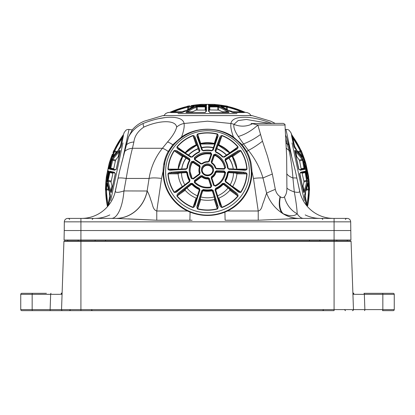 <?xml version="1.0" encoding="UTF-8"?>
<svg xmlns="http://www.w3.org/2000/svg" width="415" height="415" viewBox="0 0 415 415"><rect width="100%" height="100%" fill="white"/><g stroke="black" fill="none" stroke-linecap="round" stroke-linejoin="round"><path stroke-width="0.62" d="M248.912 158.203L249.996 161.694L251.329 171.156A43.845 42.89 180 0 1 251.345 172.287A43.845 42.89 180 0 1 227.285 210.555L224.904 211.645C213.284 216.282 201.68 216.282 190.096 211.645L187.715 210.555A43.845 42.89 180 0 1 163.655 172.287A43.845 42.89 180 0 1 163.671 171.156L165.004 161.694L164.361 164.563M304.299 200.549L292.041 142.885M304.091 161.191A97.774 57.462 -13.2 0 1 306.031 165.393L307.925 174.295A97.774 57.462 169.2 0 1 307.863 178.922L307.489 178.507L303.92 161.72L304.091 161.191A0.695 0.555 151.5 0 1 303.93 161.705M306.369 205.28L304.428 196.16L305.144 192.934A97.774 57.462 -13.2 0 0 307.837 183.331L308.153 183.451L309.232 189.904A97.774 92.976 171.2 0 1 307.65 204.714L307.287 206.39M302.276 157.171A97.774 57.462 169.2 0 0 295.916 149.499L293.945 146.837L291.527 135.451L293.41 137.713A97.774 92.976 -15.2 0 1 300.88 150.603L301.513 152.212L302.514 156.932L302.276 157.171A0.695 0.545 -32.8 0 0 302.219 157.031L302.219 157.031A0.695 0.545 -32.8 0 0 302.11 156.917M304.859 169.32L300.315 170.202L298.681 169.118L294.764 150.692C295.003 150.163 295.506 150.308 296.263 151.138A97.774 57.462 -13.2 0 1 302.597 158.686L303.251 160.408L304.859 169.32A0.695 0.674 -101 0 0 304.065 168.786L302.545 160.278L299.599 160.921L299.267 160.066A94.288 55.413 166.8 0 0 296.818 156.782L296.118 156.139L296.061 156.507M307.515 181.817A97.774 57.462 169.2 0 1 304.797 191.289C304.439 192.353 304.045 192.695 303.609 192.311L299.692 173.88L300.745 172.225L305.253 171.188L305.788 172.339L307.515 181.817A0.695 0.55 -171 0 0 306.732 181.329L305.15 172.536L302.213 173.216L301.944 172.645L303.868 180.997L306.82 180.385A0.695 0.342 168 0 0 307.411 179.98M309.357 190.506L309.523 189.914A97.81 97.81 0 0 0 309.502 187.979L308.174 180.406A97.774 57.462 -13.2 0 0 308.231 175.753L308.719 177.558A97.81 97.81 0 0 0 308.464 175.732L305.943 163.858A97.81 97.81 0 0 0 305.43 162.094L305.72 163.935A0.695 0.56 -20.9 0 0 305.673 163.811M305.72 163.935A97.774 57.462 169.2 0 0 303.775 159.708L301.907 152.248A97.81 97.81 0 0 0 301.14 150.474L300.756 150.012A97.774 92.976 171.2 0 0 293.275 137.09L291.211 133.978A0.695 0.669 -12 0 1 291.314 134.19M291.875 135.046L290.951 132.748A97.81 97.81 0 0 0 289.463 130.746C289.623 130.974 288.793 129.241 285.982 129.454L285.245 129.615M309.362 190.361L307.785 205.342A97.774 92.976 -15.2 0 0 309.357 190.48L309.393 189.681M306.369 173.179L307.681 172.666M306.924 205.965L306.939 204.398L305.279 196.591L305.061 198.209L305.279 196.591A94.288 89.656 -8.8 0 0 305.637 191.849L305.129 193.172A0.695 0.519 -158 0 0 305.144 192.934M304.875 168.044L301.254 168.703L301.238 169.336L299.599 160.921M295.916 149.499A0.695 0.519 -46 0 0 295.802 149.286L296.803 150.287A94.288 89.656 164.8 0 0 294.546 146.101L294.121 145.385M304.408 195.766L305.061 198.209M303.24 190.288L303.64 192.15L303.24 190.288L303.64 192.15L304.034 190.734A97.084 57.057 -10.8 0 0 306.732 181.329L303.915 181.91L303.868 180.997M302.431 186.465L302.628 186.781L303.007 185.904A94.288 55.413 -10.8 0 0 303.915 181.91M299.791 173.423L303.64 192.15A0.695 0.373 168 0 1 303.609 192.311M236.975 113.586L178.025 113.586M178.813 112.486L170.643 112.543L173.252 111.173A97.774 92.976 -93.2 0 1 187.409 106.541L189.121 106.261A0.695 0.633 90 0 0 188.618 106.93L188.597 109.078M191.299 105.607L199.548 104.492A0.695 0.69 -90 0 1 199.61 104.481L199.594 104.481A97.81 97.81 0 0 1 201.431 104.352L213.569 104.352A97.81 97.81 0 0 1 215.406 104.481L215.39 104.481A0.695 0.69 90 0 1 215.468 104.492L215.494 104.497M223.701 105.607L225.361 105.872A0.695 0.685 90 0 1 225.485 105.882L225.765 105.882A97.81 97.81 0 0 1 227.659 106.261L228.209 106.93M245.633 112.486A0.695 0.669 -90 0 1 245.862 112.543L247.117 112.543A97.81 97.81 0 0 1 249.389 113.586L251.246 115.806M189.515 105.882A0.695 0.685 -90 0 1 189.639 105.872L189.235 105.882A97.81 97.81 0 0 0 187.341 106.261L186.823 106.541A97.774 92.976 93.2 0 0 172.614 111.173L169.367 112.486A0.695 0.669 90 0 0 169.138 112.543L167.883 112.543A97.81 97.81 0 0 0 165.611 113.586L163.754 115.806M189.121 106.261L193.945 106.261L194.127 106.541A97.774 57.462 91.2 0 0 185.298 111.173A0.695 0.519 -124 0 0 185.069 111.241L186.252 110.463A94.288 89.656 86.8 0 0 181.692 111.801L180.307 112.486L170.907 112.486L182.683 112.486M196.331 110.084L196.321 107.21A0.695 0.55 -111 0 0 195.673 106.541L197.499 106.261A0.695 0.342 90 0 0 197.224 106.93L196.321 107.21A97.084 57.057 88.8 0 0 187.679 111.801L186.376 112.486L205.083 112.486L205.778 111.801L205.856 107.21L205.243 106.93L205.192 109.944L205.809 110.084L196.331 110.084A94.288 55.413 88.8 0 0 192.612 111.801L191.839 112.351L192.187 112.486L205.492 112.351M209.808 109.944L218.669 110.084L217.761 109.944L217.776 106.93L209.757 106.93L209.808 109.944M222.814 112.486L223.161 112.351L222.388 111.801A94.288 55.413 -88.8 0 0 218.669 110.084L218.679 107.21L217.776 106.93A0.695 0.342 90 0 0 217.501 106.261L219.328 106.541A0.695 0.55 111 0 0 218.679 107.21A97.084 57.057 -88.8 0 1 227.321 111.801L228.624 112.486A0.695 0.373 90 0 1 228.774 112.543L209.933 112.543L208.538 111.173L208.454 106.541L209.694 106.261L209.757 106.93L209.144 107.21L209.222 111.801L209.917 112.486L226.725 112.486M232.317 112.486L234.693 112.486L233.308 111.801A94.288 89.656 -86.8 0 0 228.748 110.463L229.931 111.241A0.695 0.519 124 0 0 229.703 111.173A97.774 57.462 -91.2 0 0 220.873 106.541L221.055 106.261L225.879 106.261L227.591 106.541L227.233 107.21L226.383 106.93A0.695 0.633 -90 0 0 225.879 106.261M122.959 142.885L110.701 200.549M106.282 177.61A0.695 0.69 -168 0 1 106.287 177.542L106.282 177.558A97.81 97.81 0 0 1 106.536 175.732L109.057 163.858A97.81 97.81 0 0 1 109.57 162.094L109.565 162.104A0.695 0.69 12 0 1 109.591 162.032M113.093 152.248L112.999 152.642A0.695 0.685 12 0 1 113.036 152.518L113.093 152.248A97.81 97.81 0 0 1 113.86 150.474L114.623 150.074M123.686 134.19A0.695 0.669 -168 0 1 123.789 133.978L124.049 132.748A97.81 97.81 0 0 1 125.538 130.746C125.377 130.974 126.207 129.241 129.018 129.454L123.416 155.807M106.276 177.646L106.183 178.507A97.774 92.976 15.2 0 0 105.659 185.889L105.498 187.979A97.81 97.81 0 0 0 105.477 189.914L105.566 189.499A0.695 0.68 12 0 0 105.612 189.748M105.846 188.171A0.695 0.633 12 0 0 106.396 188.804L106.489 189.691L105.768 189.904L105.846 188.171L106.847 183.451L107.163 183.331A97.774 57.462 13.2 0 0 109.856 192.934A0.695 0.519 158 0 0 109.871 193.172L109.363 191.849A94.288 89.656 8.8 0 0 109.721 196.591L110.1 198.085L110.592 195.766M111.085 181.91L108.268 181.329A0.695 0.55 171 0 0 107.485 181.817L107.589 179.98A0.695 0.342 12 0 0 108.18 180.385L108.268 181.329A97.084 57.057 10.8 0 0 110.966 190.734L111.36 192.15L115.251 173.849L114.732 173.029L110.25 171.997L109.851 172.536L112.787 173.216L113.056 172.645L111.085 181.91A94.288 55.413 10.8 0 0 111.993 185.904L112.372 186.781L112.569 186.465M113.762 169.336L115.448 169.662L113.762 169.336L113.746 168.703L113.762 169.336M115.401 160.921L113.746 168.703L110.789 168.127L110.935 168.786L115.448 169.662L116.257 169.123L120.148 150.827L119.209 151.957A97.084 57.057 -166.8 0 0 112.916 159.453L110.789 168.127L110.125 168.044L111.749 160.408A0.695 0.342 12 0 1 112.455 160.278L115.401 160.921L115.733 160.066A94.288 55.413 -166.8 0 1 118.182 156.782L119.209 151.957A0.695 0.524 46.5 0 1 118.737 151.138C119.494 150.313 119.997 150.163 120.236 150.692L116.319 169.118L114.685 170.202L110.141 169.32L110.125 168.044M118.939 156.507L118.882 156.139L118.182 156.782M120.915 147.211L121.408 144.887L120.454 146.101A94.288 89.656 -164.8 0 0 118.197 150.287L119.198 149.286A0.695 0.519 46 0 0 119.084 149.499A97.774 57.462 -169.2 0 0 112.724 157.171L112.486 156.932L113.487 152.212L114.12 150.603L114.696 151.091L114.244 151.864A0.695 0.633 -168 0 0 113.487 152.212M107.589 179.98L109.747 171.188L114.255 172.225L115.209 173.423M207.5 130.746A41.889 40.971 180 0 1 249.389 171.717A41.889 40.971 180 0 1 207.5 212.688A41.889 40.971 180 0 1 165.611 171.717A41.889 40.971 180 0 1 207.5 130.746M249.996 161.694C245.384 142.687 226.222 128.536 206.348 129.397C187.258 129.589 169.46 143.471 165.004 161.694L166.088 158.203M193.426 161.191A97.774 18.115 36.7 0 1 199.672 165.393L200.149 166.98A7.906 7.729 0 0 0 200.149 172.666L199.672 174.295A97.774 14.774 143.5 0 0 193.426 178.922L191.377 178.507A18.265 17.866 180 0 1 189.235 170.114A18.265 17.866 180 0 1 191.377 161.72L193.426 161.191L193.12 161.943L192.104 162.239A17.446 17.062 0 0 0 190.054 170.254A17.446 17.062 0 0 0 190.117 171.654A17.446 17.062 0 0 0 192.104 178.268L193.12 178.45L193.426 178.922M199.968 189.904A97.774 4.612 107.8 0 0 195.283 204.714C195.003 206.198 194.23 207.147 192.965 207.552A39.617 38.751 180 0 1 176.94 196.16C176.873 194.811 177.459 193.738 178.704 192.934A97.774 18.115 -36.7 0 1 190.724 183.331L192.576 183.451A20.159 19.718 0 0 0 199.221 188.171L199.968 189.904L199.361 189.691L198.993 188.804A20.709 20.257 180 0 1 192.171 183.954L192.161 184.649L191.242 184.587A94.288 17.466 143.3 0 0 186.107 188.633L184.888 189.956L185.152 190.288A29.475 28.832 0 0 0 196.124 198.085L196.503 198.209M190.724 157.171A97.774 14.774 -143.5 0 0 178.704 149.499C177.459 148.933 176.873 148.046 176.94 146.837A39.617 38.751 180 0 1 192.965 135.451C194.23 135.71 195.003 136.462 195.283 137.713A97.774 7.952 72.6 0 1 199.968 150.603L199.221 152.212A20.159 19.718 0 0 0 192.576 156.932L190.724 157.171L192.176 156.699L191.222 156.829L179.275 149.198A0.695 0.332 -58.3 0 1 179.316 149.234A97.084 14.67 36.5 0 1 191.185 156.813M186.065 169.32A97.774 18.654 180 0 0 171.151 170.202C169.735 170.482 168.672 170.119 167.956 169.118A39.617 38.751 180 0 1 174.077 150.692C175.301 150.163 176.437 150.308 177.485 151.138A97.774 18.115 36.7 0 1 189.598 158.686L189.997 160.408A20.159 19.718 0 0 0 187.461 168.044L186.065 169.32L186.911 168.127A20.709 20.257 180 0 1 189.52 160.278L189.598 158.686M189.598 181.817A97.774 14.774 143.5 0 0 177.485 191.289C176.437 192.353 175.301 192.695 174.077 192.311A39.617 38.751 180 0 1 167.956 173.88C168.672 172.739 169.735 172.184 171.151 172.225A97.774 21.995 -0 0 1 186.065 171.188L187.461 172.339A20.159 19.718 0 0 0 189.997 179.98L189.598 181.817L189.307 181.324L189.52 180.385A20.709 20.257 180 0 1 186.911 172.536L186.864 173.216L186.174 172.645A94.288 21.212 180 0 0 179.804 173.029L178.092 173.423L178.123 173.849A29.475 28.832 0 0 0 182.315 186.465L182.527 186.781M207.993 162.104L208.034 161.611L209.409 161.186L207.993 162.104A7.906 7.729 0 0 0 202.463 163.863L200.751 163.935L202.064 163.51L201.208 163.567L195.029 159.37A97.084 14.67 36.5 0 1 201.208 163.567M200.751 163.935A97.774 14.774 -143.5 0 0 194.531 159.708L194.355 157.71A18.265 17.866 180 0 1 207.5 152.248A18.265 17.866 180 0 1 210.68 152.518L211.769 154.224A97.774 4.612 107.8 0 0 209.409 161.186M203.397 150.889L201.783 150.023A0.695 0.28 -19 0 1 202.484 150.085A0.695 0.28 -19 0 1 202.484 150.095L203.397 150.889A20.159 19.718 0 0 1 207.5 150.474A20.159 19.718 0 0 1 211.603 150.889L212.516 150.085A0.695 0.28 19 0 1 213.217 150.023L211.603 150.889M201.783 150.023A97.774 4.612 -107.8 0 0 197.255 137.09C196.658 135.938 196.772 134.901 197.592 133.978L197.986 137.251A97.084 4.581 72.2 0 1 202.473 150.069M211.681 190.853L211.717 190.163A20.709 20.257 180 0 1 203.283 190.163L202.484 190.682A97.084 7.895 107.4 0 0 197.986 205.441L197.592 209.02C196.772 207.957 196.658 206.727 197.255 205.342A97.774 7.952 -72.6 0 1 201.783 190.48L203.397 189.499L203.319 190.853L202.52 191.341A94.288 7.667 107.4 0 0 200.58 197.633L200.321 199.428L200.72 199.548A29.475 28.832 0 0 0 214.28 199.548L214.68 199.428L214.42 197.633A94.288 7.667 -107.4 0 0 212.48 191.341L211.681 190.853A20.766 20.309 180 0 1 207.5 191.268A20.766 20.309 180 0 1 203.319 190.853M210.68 187.71L210.54 187.041L211.079 186.122L211.769 185.889L210.68 187.71A18.265 17.866 180 0 1 207.5 187.979A18.265 17.866 180 0 1 194.355 182.522L194.531 180.406L195.029 181.023L194.946 182.102A17.446 17.062 0 0 0 210.535 187.056L210.54 187.041C204.496 187.922 199.299 186.268 194.941 182.086L194.946 182.102M194.531 180.406A97.774 18.115 -36.7 0 1 200.751 175.753L202.463 175.784A7.906 7.729 0 0 0 207.993 177.542L209.409 178.502A97.774 7.952 72.6 0 1 211.769 185.889M193.12 178.45A97.084 14.67 -36.5 0 1 199.319 173.854L199.558 173.039A8.544 8.357 180 0 1 198.987 169.279L198.935 169.87A8.591 8.404 180 0 0 199.496 173.62L199.558 173.039L200.149 172.666M191.377 178.507L192.098 178.258L190.117 171.654M212.781 170.648A5.286 5.167 0 0 0 207.5 165.341A5.286 5.167 0 0 0 202.219 170.648M199.496 167.499L199.257 166.716A94.288 17.466 -143.3 0 0 193.136 162.602L192.119 162.867A17.399 17.015 0 0 0 190.101 170.814A17.399 17.015 0 0 0 190.143 171.935M224.723 173.231L224.038 172.422A94.288 21.212 180 0 0 216.485 172.189L215.81 172.687A8.591 8.404 180 0 1 212.138 177.636L211.852 178.429M224.702 168.282A17.399 17.015 0 0 0 215.172 155.542L214.202 155.905A94.288 7.667 107.4 0 0 211.863 162.69M208.003 178.948L208.034 178.305L208.735 178.792A97.084 7.895 -107.4 0 1 211.079 186.122L211.017 186.672A94.288 7.667 -107.4 0 0 208.698 179.43L208.003 178.948A8.591 8.404 180 0 1 202.053 177.06L201.208 177.044A94.288 17.466 143.3 0 0 195.107 181.62L195.029 181.023A97.084 17.985 143.3 0 1 201.208 176.401L202.058 176.406L202.053 177.06M218.498 198.209L218.876 198.085A29.475 28.832 0 0 0 229.848 190.288L230.112 189.956L228.893 188.633A94.288 17.466 -143.3 0 0 223.758 184.587L222.839 184.649A20.766 20.309 180 0 1 216.07 189.458L215.701 190.319M232.473 186.781L232.685 186.465A29.475 28.832 0 0 0 236.877 173.849L236.908 173.423L235.196 173.029A94.288 21.212 180 0 0 228.826 172.645L228.136 173.216A20.766 20.309 180 0 1 225.547 180.997L225.402 181.817L225.003 179.98L225.682 181.329L237.733 190.744L237.515 191.289A97.774 14.774 -143.5 0 0 225.402 181.817M236.908 169.496L236.877 169.123A29.475 28.832 0 0 0 232.685 156.507L232.473 156.139L230.922 156.782A94.288 17.466 143.3 0 0 225.75 160.066L225.516 160.335M230.112 152.964L229.848 152.684A29.475 28.832 0 0 0 218.876 144.887L218.498 144.71L217.699 146.101A94.288 7.667 107.4 0 0 215.712 151.62M202.079 163.51A8.544 8.357 180 0 1 208.034 161.627L208.74 161.165A97.084 4.581 -72.2 0 1 211.079 154.271L210.535 153.451L210.472 154.048A17.399 17.015 0 0 0 207.5 153.799A17.399 17.015 0 0 0 195.019 158.961L195.029 159.37M181.495 172.915A26.01 25.44 0 0 0 184.81 184.789M186.958 187.954A26.01 25.44 0 0 0 197.416 195.802M200.793 196.933A26.01 25.44 0 0 0 214.207 196.933M217.585 195.802A26.01 25.44 0 0 0 228.043 187.954M230.19 184.789A26.01 25.44 0 0 0 233.505 172.915M394.25 294.354A1.043 1.043 0 0 0 393.207 293.312A1.043 1.043 0 0 1 394.25 294.354L364.344 294.354A1.043 0.358 -90 0 0 363.986 293.312L393.207 293.312A1.043 1.043 0 0 1 394.25 294.354L394.25 309.611A1.043 1.043 0 0 1 393.207 310.653L382.806 310.653M62.12 292.954L62.074 294.318L32.157 294.354A1.043 0.358 -90 0 1 32.515 293.312L21.793 293.312A1.043 1.043 0 0 0 20.75 294.354L20.75 309.611L382.843 309.611L382.843 294.354A1.043 0.358 90 0 0 382.485 293.312L375.694 293.312M251.039 123.53L283.274 123.38C284.742 124.069 285.318 124.614 285.006 125.024L257.834 125.024L262.488 141.199L267.582 156.486L272.333 174.041L275.327 189.349C276.053 192.576 277.645 194.998 280.099 196.611L280.384 196.829C281.961 197.888 283.32 197.888 284.462 196.829C286.143 194.76 286.957 191.844 286.905 188.083L286.656 156.486L285.006 125.024M128.551 136.986C134.061 126.632 134.061 126.632 128.551 136.986L126.487 144.752A1.043 0.659 11.7 0 0 126.336 145.006L128.5 137.08A1.043 0.84 24.4 0 1 128.551 136.986C131.783 130.979 136.644 126.482 143.123 123.488C144.607 120.412 144.607 120.412 143.123 123.488C163.411 115.183 182.932 115.209 184.058 123.488L207.5 121.185L230.942 123.488C232.042 115.183 251.62 115.209 271.877 123.488C270.393 120.412 270.393 120.412 271.877 123.488M300.138 193.063L296.958 178.445L299.614 190.936C299.884 192.404 298.115 192.726 294.308 191.896C296.056 201.706 297.015 208.994 297.182 213.767C294.344 216.386 289.712 216.386 283.279 213.767L282.262 213.217C274.989 208.397 269.771 201.706 266.601 193.146L262.996 177.978A13.871 2.858 172.1 0 0 253.477 178.445L251.874 171.11A44.389 43.419 180 0 1 227.534 211.002L227.285 210.555M286.542 137.199A1.043 0.84 155.6 0 0 286.449 136.986L285.53 135.062M285.733 138.88L288.99 150.365A13.871 8.699 -12 0 1 290.267 151.439A1.043 0.498 -16.5 0 1 290.36 151.574L295.402 171.11L286.449 136.986L285.551 135.461M350.68 221.843L350.924 240.01L334.08 240.01L334.08 218.404L299.127 218.404L347.215 218.404A3.47 3.47 0 0 1 350.68 221.843L64.32 221.843A3.47 3.47 0 0 1 67.785 218.404L115.614 218.404A34.678 32.23 90 0 0 147.143 190.936L149.078 178.445C150.889 167.235 155.335 157.181 162.405 148.28L167.53 141.992C172.614 136.203 175.654 131.249 176.645 127.12C175.861 119.945 159.879 119.883 143.803 127.12C137.853 131.249 134.553 136.208 133.889 141.992A13.871 8.689 -168 0 0 126.487 144.752L119.598 171.11L114.862 193.063M251.329 171.156L251.874 171.11C251.796 164.065 250.095 157.508 246.769 151.439L242.194 144.752L233.432 136.986C231.259 130.979 230.429 126.482 230.942 123.488A13.871 12.699 -164.7 0 1 233.967 124.365L238.137 120.568L246.349 119.453L269.366 123.38M280.099 196.611A20.807 11.402 -68 0 0 282.262 213.217A34.678 32.048 90 0 0 299.127 218.404L258.229 220.23L258.229 211.002L227.534 211.002L225.106 212.075C213.424 216.614 201.685 216.614 189.894 212.075L187.466 211.002L187.715 210.555M233.09 137.453L233.432 136.986C218.601 126.622 196.352 126.642 181.568 136.986L181.91 137.453M133.889 141.992L132.442 148.28L162.405 148.28A13.871 2.246 39.5 0 1 168.231 151.439C164.895 157.555 163.194 164.112 163.126 171.11L161.523 178.445L156.771 211.002L187.466 211.002A44.389 43.419 180 0 1 163.126 171.11L163.671 171.156M168.957 151.838A1.043 0.259 29.5 0 0 168.231 151.439L172.806 144.752L181.568 136.986C183.741 130.974 184.576 126.471 184.058 123.488A13.871 12.699 -15.3 0 0 176.645 127.12M296.958 178.445L295.397 171.11L296.958 178.445A13.871 1.873 -12 0 0 292.907 177.978L294.308 191.896A20.807 7.081 4.9 0 1 286.905 188.083M164.724 117.678L157.923 118.789M128.126 218.866L156.771 220.23L115.873 218.404A34.678 32.048 90 0 0 147.206 191.004L123.945 190.936C118.119 192.814 115.266 192.814 115.386 190.936L119.598 171.11L124.64 151.574A1.043 0.498 16.5 0 1 124.733 151.439A13.871 8.699 -168 0 1 132.442 148.28C130.165 157.093 128.09 167.146 126.207 178.445L123.945 190.936A34.678 12.803 -90 0 1 111.422 218.404M275.327 189.349A20.807 1.717 -19.8 0 0 266.601 193.146L263.437 202.287C262.026 205.015 262.005 210.192 258.229 211.002L253.477 178.445M147.206 191.004C148.539 193.229 149.799 196.414 150.998 200.559C152.642 203.77 152.57 209.741 156.771 211.002L156.771 220.23L189.894 220.23L190.096 211.645M118.042 178.445A13.871 1.873 -168 0 1 126.207 178.445L149.078 178.445A13.871 2.858 7.9 0 1 161.523 178.445M167.53 141.992A13.871 2.246 39.4 0 1 172.806 144.752L173.449 145.266M143.803 127.12A13.871 1.473 -113 0 1 143.123 123.488M286.205 147.932A20.807 11.921 -14.8 0 0 288.99 150.365C290.889 158.525 292.191 167.733 292.907 177.978A20.807 7.631 2.4 0 1 286.998 174.041M285.956 143.113A20.807 10.562 -18 0 0 287.398 143.906A13.871 8.689 -12 0 1 288.513 144.752A1.043 0.659 168.3 0 1 288.664 145.006L286.5 137.08L285.53 135.041M272.333 174.041A20.807 0.825 -21.5 0 0 262.996 177.978C259.915 167.805 255.049 158.603 248.403 150.365L243.512 143.906A13.871 2.246 140.6 0 0 242.194 144.752L241.551 145.266M260.47 134.496A20.807 5.54 -31.8 0 1 243.512 143.906L238.283 136.462C234.771 131.213 233.334 127.182 233.967 124.365A20.807 19.069 -160.3 0 0 252.533 123.712L257.834 125.024A20.807 8.082 -33.1 0 1 238.283 136.462M262.488 141.199A20.807 4.358 -35.9 0 1 248.403 150.365A13.871 2.246 140.5 0 0 246.769 151.439A1.043 0.259 -29.5 0 0 246.043 151.838M64.273 241.291L64.273 240.944L334.08 240.944L334.08 240.01L64.076 240.01L64.242 230.543L350.758 230.543M64.32 221.843A3.47 3.47 0 0 1 67.785 218.404A3.47 3.47 0 0 0 64.32 221.843L64.242 230.543M192.093 220.225L189.894 220.23M289.219 218.741L293.685 218.534M116.003 218.404L120.666 218.508M333.536 218.404A34.678 34.678 0 0 1 299.614 190.936M303.578 218.404A34.678 12.803 90 0 1 297.182 213.767A20.807 16.04 -117.4 0 1 284.462 196.829M299.386 218.404A34.678 32.23 90 0 1 283.279 213.767A20.807 11.765 -69.2 0 1 280.384 196.829M105.566 189.499L105.643 190.49A97.774 92.976 15.2 0 0 107.215 205.342L107.469 206.67A34.678 34.678 0 0 1 81.465 218.404A34.678 34.678 0 0 0 115.386 190.936M258.229 220.23L225.106 220.23L224.904 211.645M251.454 123.437L252.533 123.712M352.418 310.653A1.043 1.043 0 0 0 353.461 309.574L351.074 241.291L334.08 241.291L334.08 310.653L62.582 310.653A1.043 1.043 0 0 1 61.539 309.574L63.926 241.291L334.08 241.291L334.08 240.944L350.727 240.944L350.727 241.291M39.306 310.653L32.194 310.653L39.306 310.653M80.92 218.404L80.92 310.653L21.793 310.653A1.043 1.043 0 0 1 20.75 309.611L20.75 294.354L32.157 294.354L32.157 309.611A1.043 0.358 -90 0 0 32.515 310.653M67.759 240.01L67.738 240.944M95.154 240.01L95.139 240.944M319.846 240.01L319.861 240.944M347.241 240.01L347.262 240.944M32.515 293.312L46.413 293.312M39.306 293.312L32.194 293.312M364.52 310.653A1.043 0.358 90 0 0 364.878 309.611L364.344 294.354L352.926 294.318L353.896 293.312A1.043 1.043 0 0 1 352.854 292.31M352.926 294.318L353.896 293.312M62.146 292.31A1.043 1.043 0 0 1 61.104 293.312L62.074 294.318M21.793 310.653A1.043 1.043 0 0 1 20.75 309.611A1.043 1.043 0 0 0 21.793 310.653M394.25 309.611A1.043 1.043 0 0 1 393.207 310.653A1.043 1.043 0 0 0 394.25 309.611L382.843 309.611A1.043 0.358 90 0 1 382.485 310.653M233.24 168.983A26.01 25.44 0 0 0 228.836 158.094M226.372 155.132A26.01 25.44 0 0 0 216.703 148.845M213.294 147.839A26.01 25.44 0 0 0 201.706 147.839M198.297 148.845A26.01 25.44 0 0 0 188.628 155.132M186.164 158.094A26.01 25.44 0 0 0 181.76 168.983M233.282 168.983A26.01 25.44 0 0 0 228.976 158.006M226.538 155.018A26.01 25.44 0 0 0 216.796 148.591M213.388 147.574A26.01 25.44 0 0 0 201.612 147.574M198.204 148.591A26.01 25.44 0 0 0 188.462 155.018M186.024 158.006A26.01 25.44 0 0 0 181.718 168.983M182.315 156.507L174.316 150.827L177.293 151.957A97.084 17.985 -143.3 0 1 189.318 159.453L189.25 160.066A94.288 17.466 -143.3 0 0 184.078 156.782L182.527 156.139L182.315 156.507A29.475 28.832 0 0 0 178.123 169.123L178.092 169.496M199.288 151.62A94.288 7.667 -107.4 0 0 197.301 146.101L196.503 144.71L196.124 144.887A29.475 28.832 0 0 0 185.152 152.684L184.888 152.964M214.68 143.497L214.28 143.429A29.475 28.832 0 0 0 200.72 143.429L200.321 143.497M177.485 191.289L177.293 190.734A97.084 14.67 -36.5 0 1 189.318 181.329L189.453 180.997A20.766 20.309 180 0 1 186.864 173.216M199.299 190.319L198.93 189.458A20.766 20.309 180 0 1 192.161 184.649M215.032 150.603A97.774 7.952 -72.6 0 1 219.717 137.713C219.997 136.468 220.77 135.71 222.035 135.451L220.292 138.294A97.084 7.895 107.4 0 0 215.639 151.091L216.002 151.849L215.779 152.212L215.032 150.603A0.695 0.28 19.5 0 1 215.639 151.091L216.007 151.864L222.824 156.699L222.424 156.932A20.159 19.718 0 0 0 215.779 152.212M223.815 156.813A97.084 14.67 -36.5 0 1 235.684 149.234A0.695 0.332 58.3 0 1 235.725 149.198L223.778 156.829L222.824 156.699L224.276 157.171L222.424 156.932M235.684 149.234L237.842 147.003A39.337 38.476 0 0 0 221.932 135.695L218.876 144.887M211.111 154.141L211.769 154.224M194.754 158.94L195.009 159.344L194.531 159.708M197.255 137.09A0.695 0.379 -19.6 0 1 197.981 137.23L197.945 137.132M197.986 137.251A0.695 0.379 -19.6 0 0 197.981 137.23L202.484 150.085L203.288 150.484A20.709 20.257 180 0 1 211.707 150.495L212.516 150.095A0.695 0.28 19 0 1 212.516 150.085L217.019 137.23A0.695 0.379 19.6 0 1 217.745 137.09A97.774 4.612 107.8 0 0 213.217 150.023M217.055 137.126L217.019 137.23A0.695 0.379 19.6 0 0 217.014 137.251L217.335 134.232A39.337 38.476 0 0 0 197.665 134.232L200.72 143.429M192.119 162.867L192.104 162.239L191.377 161.72M199.319 173.854L199.558 173.039M200.149 166.98L199.558 166.882L198.987 169.279A8.544 8.357 180 0 1 199.558 166.892L199.319 166.114A97.084 17.985 -143.3 0 0 193.12 161.943L193.136 162.602M224.723 168.397L224.774 167.888A17.446 17.062 0 0 0 215.141 154.914L215.172 155.542M224.095 168.604L224.774 167.888L224.095 168.604A97.084 18.525 0 0 0 216.469 168.412M215.141 154.914L214.171 155.251L213.559 154.795L215.499 154.053L215.141 154.914M214.202 155.905L214.171 155.251A97.084 7.895 107.4 0 0 211.795 162.151L212.075 162.898L211.738 163.297L211.162 161.741A97.774 7.952 -72.6 0 1 213.559 154.795M211.162 161.741L212.075 162.898C213.953 164.096 215.183 165.761 215.774 167.878L215.157 167.899A7.906 7.729 0 0 0 211.738 163.297M215.774 167.883L216.448 168.412L215.774 167.883A8.544 8.357 180 0 0 212.081 162.913M214.171 185.142L215.141 185.593A17.446 17.062 0 0 0 224.774 172.619L224.095 171.784L224.214 170.975L225.589 172.593L224.774 172.619C223.768 178.497 220.557 182.818 215.146 185.578L214.171 185.142L211.795 177.822A97.084 4.581 72.2 0 1 214.171 185.142L213.559 185.318A97.774 4.612 -107.8 0 0 211.162 177.947L211.775 177.75M215.81 172.687L215.774 172.043L215.157 171.748L216.511 170.747A97.774 21.995 -0 0 1 224.214 170.975M224.038 172.422L224.095 171.784A97.084 21.839 180 0 0 216.448 171.556L215.774 172.043A8.544 8.357 180 0 1 212.081 177.018L212.138 177.636M211.162 177.947L211.738 176.349L212.081 177.018L211.795 177.822M228.136 173.216L228.089 172.536A20.709 20.257 180 0 1 225.48 180.385M238.075 191.004L240.684 192.15A39.337 38.476 0 0 0 246.764 173.849L243.589 173.029A97.084 21.839 180 0 0 228.779 171.997L228.089 172.536L227.539 172.339L228.935 171.188L228.826 172.645M227.539 168.044A20.159 19.718 0 0 0 225.003 160.408L225.402 158.686L225.48 160.278A20.709 20.257 180 0 1 228.089 168.127L228.935 169.32L227.539 168.044L228.089 168.127L225.392 160.014M228.779 168.786A97.084 18.525 -0 0 1 243.589 169.662L247.044 169.118C246.328 170.119 245.265 170.482 243.849 170.202A97.774 18.654 180 0 0 228.935 169.32M236.877 169.123L246.764 169.123A39.337 38.476 0 0 0 240.684 150.827L237.707 151.957A97.084 17.985 143.3 0 0 225.682 159.453L225.75 160.066M200.72 199.548L197.665 208.74A39.337 38.476 0 0 0 217.335 208.74L217.014 205.441A97.084 7.895 -107.4 0 0 212.516 190.682L211.717 190.163L211.603 189.499L213.217 190.48L212.516 190.682L212.48 191.341M198.93 189.458L199.221 188.171M192.576 183.451L192.171 183.954L191.248 183.923L190.724 183.331M191.242 184.587L191.248 183.923A97.084 17.985 143.3 0 0 179.316 193.457L176.94 196.16M185.152 190.288L177.158 195.973A39.337 38.476 0 0 0 193.068 207.282L194.708 204.398A97.084 4.581 -72.2 0 1 199.361 189.691L194.708 204.398M222.839 184.649L222.829 183.954A20.709 20.257 180 0 1 216.007 188.804L216.07 189.458M215.603 189.531L215.032 189.904L215.779 188.171L216.007 188.804L215.639 189.691A97.084 4.581 72.2 0 1 220.292 204.398L221.932 207.282A39.337 38.476 0 0 0 237.842 195.973L235.684 193.457A97.084 17.985 -143.3 0 0 223.752 183.923L222.829 183.954L222.424 183.451L224.276 183.331L223.758 184.587M194.754 181.703L194.941 182.086L194.355 182.522M199.221 152.212L198.993 151.864L199.361 151.091A0.695 0.28 -19.5 0 1 199.968 150.603M192.576 156.932L192.176 156.699L198.998 151.849L199.361 151.091A97.084 7.895 -107.4 0 0 194.708 138.294L192.965 135.451M196.124 144.887L193.068 135.695A39.337 38.476 0 0 0 177.158 147.003L179.316 149.234M189.603 160.019L186.911 168.127L186.19 168.77L171.411 169.662A97.084 18.525 -0 0 1 186.221 168.786M174.077 150.692L174.316 150.827A39.337 38.476 0 0 0 168.236 169.123L171.359 169.652L171.151 170.202M187.461 172.339L186.911 172.536L186.221 171.997L186.065 171.188M186.174 172.645L186.221 171.997A97.084 21.839 180 0 0 171.411 173.029L167.956 173.88M178.123 173.849L168.236 173.849A39.337 38.476 0 0 0 174.316 192.15L176.935 190.993M219.717 137.713A0.695 0.379 20.5 0 1 220.292 138.294L217.699 146.101M236.047 148.985L235.725 149.198A0.695 0.332 58.3 0 1 236.296 149.499A97.774 14.774 143.5 0 0 224.276 157.171M222.035 135.451A39.617 38.751 180 0 1 238.06 146.837L229.848 152.684M238.06 146.837C238.127 148.046 237.541 148.928 236.296 149.499M202.463 163.863L202.064 163.51C203.807 162.135 205.799 161.502 208.034 161.611M211.079 154.271L208.74 161.165M194.355 157.71L194.946 158.406A17.446 17.062 0 0 1 210.535 153.451L210.68 152.518M197.592 133.978A39.617 38.751 180 0 1 207.5 132.748A39.617 38.751 180 0 1 217.408 133.978L214.28 143.429M217.408 133.978C218.228 134.901 218.342 135.938 217.745 137.09M192.098 178.258L193.11 178.445L199.314 173.849L199.672 174.295M199.672 165.393L199.257 166.716M215.499 154.053A18.265 17.866 180 0 1 225.589 167.634L224.774 167.888M225.589 167.634L224.214 169.138L224.116 168.594L216.459 168.402L216.511 168.941L215.157 167.899M225.589 172.593A18.265 17.866 180 0 1 215.499 186.179L215.146 185.578M215.499 186.179L213.559 185.318M216.485 172.189L216.511 170.747M225.003 179.98A20.159 19.718 0 0 0 227.539 172.339M225.698 181.339A97.084 14.67 36.5 0 1 237.707 190.734L238.137 191.045M232.685 186.465L240.923 192.311C239.699 192.695 238.563 192.358 237.515 191.289M236.877 173.849L247.044 173.88A39.617 38.751 180 0 1 240.923 192.311M228.935 171.188A97.774 21.995 -0 0 1 243.849 172.225L243.589 173.029L235.196 173.029M243.849 172.225C245.265 172.184 246.328 172.733 247.044 173.88M225.003 160.408L225.48 160.268M228.089 168.127L228.81 168.77L243.641 169.652L243.849 170.202M232.685 156.507L240.923 150.692A39.617 38.751 180 0 1 247.044 169.118M225.402 158.686A97.774 18.115 -36.7 0 1 237.515 151.138A0.695 0.332 59.1 0 1 237.707 151.957L230.922 156.782M237.515 151.138C238.563 150.313 239.699 150.163 240.923 150.692M202.52 191.341L202.484 190.682L201.783 190.48M200.58 197.633L197.986 205.441L197.255 205.342M214.28 199.548L217.408 209.02A39.617 38.751 180 0 1 207.5 210.249A39.617 38.751 180 0 1 197.592 209.02M213.217 190.48A97.774 7.952 72.6 0 1 217.745 205.342L217.014 205.441L214.42 197.633M217.745 205.342C218.342 206.727 218.228 207.951 217.408 209.02M186.107 188.633L179.316 193.457L178.704 192.934M196.124 198.085L192.965 207.552M195.283 204.714L194.656 204.559M215.779 188.171A20.159 19.718 0 0 0 222.424 183.451M220.292 204.398L215.608 189.531M220.344 204.559L219.717 204.714A97.774 4.612 -107.8 0 0 215.032 189.904M218.876 198.085L222.035 207.552C220.77 207.147 219.997 206.203 219.717 204.714M229.848 190.288L238.06 196.16A39.617 38.751 180 0 1 222.035 207.552M224.276 183.331A97.774 18.115 36.7 0 1 236.296 192.934L235.684 193.457L228.893 188.633M236.296 192.934C237.541 193.732 238.127 194.811 238.06 196.16M208.698 179.43L208.735 178.792L209.409 178.502M202.463 175.784L202.058 176.406A8.544 8.357 180 0 0 208.034 178.305L207.993 177.542M200.751 175.753L201.208 177.044M197.301 146.101L194.708 138.294A0.695 0.379 -20.5 0 1 195.283 137.713M185.152 152.684L176.94 146.837M178.704 149.499A0.695 0.332 -58.3 0 1 179.275 149.198L178.964 148.995M187.461 168.044L186.911 168.127M189.997 160.408L189.52 160.268M184.078 156.782L177.293 151.957A0.695 0.332 -59.1 0 1 177.485 151.138M178.123 169.123L167.956 169.118M189.997 179.98L189.52 180.385M179.804 173.029L171.411 173.029L171.151 172.225M182.315 186.465L174.077 192.311M119.748 152.684L120.148 150.827A0.695 0.373 12 0 1 120.236 150.692M116.044 169.496L116.319 169.118M114.12 150.603A97.774 92.976 15.2 0 1 121.59 137.713L123.473 135.451L121.056 146.837A0.695 0.441 -168 0 0 120.957 147.003L123.364 135.695L122.114 138.294L120.454 146.101L121.31 144.71M109.939 198.209L109.721 196.591L108.061 204.398L108.076 205.965M116.35 152.289L114.244 151.864L113.321 156.222M123.421 135.42L121.88 142.656M121.719 143.429L123.364 135.695A0.695 0.643 -168 0 1 123.473 135.451M123.686 134.169L124.049 132.748M110.784 163.054L110.089 162.913A0.695 0.586 -168 0 0 109.311 163.297L109.747 161.741A97.774 92.976 15.2 0 1 112.268 154.795L112.709 154.053A0.695 0.623 -168 0 0 112.672 154.162L109.498 168.734M111.962 157.524A97.084 92.317 -164.8 0 0 110.354 162.151L109.031 167.883L109.721 168.018M108.336 167.899L109.031 167.883L109.021 168.412A0.695 0.69 -79 0 0 108.216 168.941L109.311 163.297M108.891 171.68L108.351 171.556L108.891 171.68M108.829 172.204L107.516 171.748L107.833 170.747L108.829 170.975L108.777 172.557M107.833 170.747A0.695 0.69 -77 0 0 108.351 171.556L107.091 177.018L107.786 177.169M108.772 172.593L105.882 186.179L105.778 185.318A97.774 92.976 -171.2 0 1 106.302 177.947L106.541 176.349A0.695 0.586 -168 0 0 107.091 177.018L107.023 177.822A97.084 92.317 8.8 0 0 106.608 182.699M109.747 171.188A0.695 0.674 103 0 0 110.25 171.997L110.323 172.012M111.547 172.298L113.056 172.645M109.212 172.339L109.851 172.536L108.18 180.385L111.132 180.997M112.237 169.04L110.935 168.786A0.695 0.674 101 0 0 110.141 169.32M108.548 205.384L110.551 195.968M107.319 184.442L106.396 188.804L108.491 189.271M111.36 192.15L111.76 190.288L111.36 192.15A0.695 0.373 12 0 0 111.391 192.311C110.955 192.695 110.561 192.358 110.203 191.289A97.774 57.462 -169.2 0 1 107.485 181.817M121.59 137.713L122.114 138.294A97.084 92.317 -164.8 0 0 114.696 151.091L116.999 151.558M113.005 156.694A0.695 0.467 -168 0 0 112.486 156.932M121.056 146.837L119.084 149.499M109.581 162.058L112.392 154.219A97.774 92.976 -171.2 0 0 109.866 161.186L109.602 162.006M113.918 150.681A0.695 0.68 -168 0 0 113.772 150.889L113.86 150.474M114.255 150.002L113.772 150.889M114.192 150.131L121.725 137.09A97.774 92.976 -171.2 0 0 114.244 150.023L113.886 150.744M123.789 133.978L114.244 150.012M112.709 154.053L109.809 167.65M109.825 167.634L109.218 169.138A0.695 0.685 -79 0 1 109.467 168.739M112.486 155.06L112.268 154.795M110.95 162.27L109.747 161.741M105.778 185.318L106.084 185.168M108.896 171.437A0.695 0.685 -77 0 1 108.829 170.975M106.302 177.947L107.62 177.952M111.993 185.904L110.966 190.734A0.695 0.524 157.5 0 0 110.203 191.289M115.308 173.88L111.391 192.311M114.255 172.225A0.695 0.643 103 0 0 114.732 173.029M111.749 160.408L112.403 158.686A0.695 0.55 33 0 0 112.916 159.453L115.733 160.066M115.448 169.662A0.695 0.643 101 0 0 114.685 170.202M112.403 158.686A97.774 57.462 13.2 0 1 118.737 151.138M105.607 189.681L105.638 190.371M107.215 205.342L105.643 190.49L107.215 205.363M106.847 183.451A0.695 0.467 12 0 0 107.226 183.887M107.163 183.331A0.695 0.545 171.2 0 0 107.158 183.487L107.158 183.487A0.695 0.545 171.2 0 0 107.21 183.632M108.787 190.2L106.489 189.691A97.084 92.317 8.8 0 0 108.061 204.398L107.35 204.714A97.774 92.976 -171.2 0 1 105.768 189.904M107.713 206.39L107.35 204.714M107.153 183.435L110.551 195.973A0.695 0.441 12 0 0 110.572 196.16L108.631 205.28M109.856 192.934L110.572 196.16M209.508 112.351L209.933 112.543M227.591 106.541A97.774 92.976 93.2 0 1 241.748 111.173L244.357 112.543L232.711 112.543A0.695 0.441 -90 0 0 232.53 112.486L244.093 112.486L241.291 111.801L233.308 111.801L234.849 112.351M180.151 112.351L181.692 111.801L173.709 111.801L170.907 112.486A0.695 0.643 90 0 0 170.643 112.543L182.289 112.543A0.695 0.441 90 0 1 182.47 112.486L185.069 111.241L182.47 112.486M226.403 109.078L226.383 106.93L221.926 106.93M244.373 112.486L236.187 112.486M245.654 112.486L247.117 112.543M214.716 105.872L214.711 105.161A0.695 0.586 -90 0 0 214.171 104.481L215.784 104.58A97.774 92.976 93.2 0 1 223.104 105.602L223.924 105.882A0.695 0.623 -90 0 0 223.804 105.872L208.89 105.794M220.37 105.872A97.084 92.317 -86.8 0 0 215.51 105.26L209.627 105.161L209.637 105.861M223.924 105.882L210.037 105.882L208.439 105.602L208.423 104.58L209.466 104.481L209.627 105.161L209.108 105.26L209.119 105.809M205.882 105.809L205.892 105.26L205.882 105.809M205.363 105.861L205.534 104.481L206.577 104.58L206.561 105.602L205 105.882M206.577 104.58A0.695 0.69 1 0 0 205.892 105.26L200.289 105.161L200.284 105.872M204.963 105.882L191.076 105.882L191.896 105.602A97.774 92.976 -93.2 0 1 199.216 104.58L200.829 104.481A0.695 0.586 -90 0 0 200.289 105.161L199.491 105.26A97.084 92.317 86.8 0 0 194.63 105.872M197.499 106.261L206.546 106.541A0.695 0.674 -179 0 0 205.856 107.21L205.856 107.278M205.306 106.261L205.243 106.93L197.224 106.93L197.239 109.944M209.191 110.084L209.144 107.21A0.695 0.674 179 0 0 208.454 106.541M178.025 112.486L170.907 112.486L178.025 112.486M169.346 112.486L168.163 112.486L169.346 112.486M193.074 106.93L187.767 107.21L187.409 106.541M205.083 112.486L186.226 112.543A0.695 0.373 90 0 1 186.376 112.486L188.275 112.486M236.975 112.486L244.093 112.486A0.695 0.643 -90 0 1 244.357 112.543M241.748 111.173L241.291 111.801A97.084 92.317 -86.8 0 0 227.233 107.21L227.254 109.56M221.403 106.717A0.695 0.467 -90 0 0 221.055 106.261M221.159 106.655A0.695 0.545 110.8 0 0 221.024 106.572L221.024 106.572A0.695 0.545 110.8 0 0 220.873 106.541M232.711 112.543L229.703 111.173M216.36 104.58L223.685 105.602A97.774 92.976 -93.2 0 0 216.355 104.58M225.485 105.882L223.685 105.602M227.472 106.359A0.695 0.68 -90 0 0 227.238 106.261L227.659 106.261M228.063 106.515L227.238 106.261M242.427 111.189L242.386 111.173A97.774 92.976 -93.2 0 0 228.177 106.541M245.862 112.543L242.386 111.173M208.439 105.602A0.695 0.685 -1 0 1 208.88 105.763M222.891 105.872L223.104 105.602M215.515 105.872L215.784 104.58M208.423 104.58A0.695 0.69 -1 0 1 209.108 105.26M191.896 105.602L192.109 105.872M206.12 105.763A0.695 0.685 1 0 1 206.561 105.602M199.216 104.58L199.485 105.872M192.612 111.801L187.679 111.801A0.695 0.524 -124.5 0 0 186.973 111.173A97.774 57.462 -91.2 0 1 195.673 106.541M186.226 112.543C185.759 112.2 186.008 111.744 186.973 111.173M206.546 106.541L206.463 111.173A0.695 0.643 -179 0 0 205.778 111.801M206.463 111.173L205.067 112.543M209.694 106.261L217.501 106.261M209.222 111.801A0.695 0.643 179 0 0 208.538 111.173M219.328 106.541A97.774 57.462 91.2 0 1 228.027 111.173A0.695 0.524 124.5 0 0 227.321 111.801L222.388 111.801M228.027 111.173C228.992 111.739 229.241 112.2 228.774 112.543M193.945 106.261A0.695 0.467 90 0 0 193.597 106.717M194.127 106.541A0.695 0.545 -110.8 0 0 193.976 106.572L193.976 106.572A0.695 0.545 -110.8 0 0 193.841 106.655M187.746 109.56L187.767 107.21A97.084 92.317 86.8 0 0 173.709 111.801L173.252 111.173M185.298 111.173L182.289 112.543M189.235 105.882L189.494 105.882M198.64 104.58L198.645 104.58A97.774 92.976 93.2 0 0 191.315 105.602M199.506 104.497L198.645 104.58M303.251 160.408A0.695 0.342 168 0 0 302.545 160.278L302.084 159.453A97.084 57.057 166.8 0 0 295.791 151.957L294.852 150.827L298.956 169.496M293.69 144.71L294.043 147.003A0.695 0.441 168 0 0 293.945 146.837M293.592 144.887L291.636 135.695L294.328 147.564M307.162 176.915A97.084 57.057 -10.8 0 0 307.136 173.854L305.756 166.892L305.061 167.043M306.467 166.98L305.756 166.892L305.492 166.114A97.084 57.057 166.8 0 0 304.273 163.313M300.745 172.225A0.695 0.643 -103 0 1 300.268 173.029L304.75 171.997L300.268 173.029L299.692 173.88M305.212 199.548L305.373 200.321M306.509 189.271L308.604 188.804L307.681 184.442M309.232 189.904L308.511 189.691L308.604 188.804A0.695 0.633 168 0 0 309.154 188.171M307.79 183.632A0.695 0.545 -171.2 0 0 307.842 183.487L304.449 195.973L306.452 205.384M301.513 152.212A0.695 0.633 168 0 0 300.756 151.864L298.65 152.289M301.679 156.222L300.304 151.091L300.88 150.603M298.001 151.558L300.304 151.091A97.084 92.317 164.8 0 0 292.886 138.294L291.636 135.695A0.695 0.643 168 0 0 291.527 135.451L291.579 135.42M303.998 168.796L303.158 168.962M298.681 169.118L299.552 169.662L304.065 168.786M305.788 172.339L305.15 172.536L304.75 171.997A0.695 0.674 -103 0 0 305.253 171.188M305.689 163.297L305.808 163.863A0.695 0.534 168 0 0 305.601 163.609M304.527 161.15L305.134 161.181L305.435 162.104M302.327 154.162L302.613 154.224A97.774 92.976 171.2 0 1 305.134 161.176L305.419 162.058M302.001 152.642L302.613 154.224L302.001 152.627M301.114 150.744L291.325 134.232M303.92 161.72A0.695 0.327 -12 0 1 303.946 161.777L303.863 161.419M307.505 178.523A0.695 0.555 4.5 0 1 307.863 178.922M306.54 173.978L307.136 173.854A0.695 0.56 -3 0 1 307.925 174.295M306.031 165.393A0.695 0.56 159 0 1 305.492 166.114L304.895 166.244M309.357 190.49L307.785 205.342M308.153 183.451A0.695 0.467 168 0 1 307.774 183.887M307.65 204.714L306.939 204.398A97.084 92.317 -8.8 0 0 308.511 189.691L306.213 190.2M309.108 186.06L309.341 185.889L309.445 187.71M308.278 178.782L308.817 178.502A97.774 92.976 -15.2 0 1 309.341 185.889L309.434 187.596M308.257 176.1A0.695 0.534 -12 0 0 308.34 175.784M302.514 156.932A0.695 0.467 168 0 0 301.995 156.694M294.546 146.101L292.886 138.294L293.41 137.713M294.925 148.347L294.043 147.003M299.267 160.066L302.084 159.453A0.695 0.55 -33 0 0 302.597 158.686M296.818 156.782L295.791 151.957A0.695 0.524 -46.5 0 0 296.263 151.138M300.315 170.202A0.695 0.643 -101 0 0 299.552 169.662M304.797 191.289A0.695 0.524 -157.5 0 0 304.034 190.734L303.007 185.904M291.584 155.807L285.982 129.454M201.431 169.797A6.069 5.934 180 0 1 207.5 163.858A6.069 5.934 180 0 1 213.569 169.797A6.069 5.934 180 0 1 207.5 175.732A6.069 5.934 180 0 1 201.431 169.797M203.397 189.499A20.159 19.718 0 0 0 207.5 189.914A20.159 19.718 0 0 0 211.603 189.499M212.833 169.937A5.333 5.213 0 0 0 207.5 164.724A5.333 5.213 0 0 0 202.188 170.368A5.333 5.213 0 0 0 212.812 170.368A5.333 5.213 0 0 0 212.833 169.937M178.165 169.185A29.475 28.832 180 0 1 182.833 156.201L178.165 169.185M185.323 153A29.475 28.832 180 0 1 196.829 145.115L185.329 153M200.372 144.015A29.475 28.832 180 0 1 214.628 144.015M218.171 145.115A29.475 28.832 180 0 1 229.677 153L218.166 145.126M232.167 156.201A29.475 28.832 180 0 1 236.835 169.185L232.161 156.206M252.092 115.603L162.908 115.603L251.889 115.583L270.751 121.185L275.14 123.38M288.664 145.006L290.36 151.574A1.043 0.498 -16.5 0 1 290.355 151.74M124.645 151.74A1.043 0.498 16.5 0 1 124.64 151.574L126.336 145.006M78.144 240.01L78.144 240.944M105.54 240.01L105.54 240.944M309.46 240.01L309.46 240.944M336.856 240.01L336.856 240.944M50.48 310.653A1.043 0.358 -90 0 1 50.122 309.611L50.656 294.354A1.043 0.358 -90 0 1 51.014 293.312M21.793 293.312A1.043 1.043 0 0 0 20.75 294.354M215.639 151.091L215.701 151.662M216.007 151.864A20.709 20.257 180 0 1 222.814 156.694M212.527 150.069A97.084 4.581 -72.2 0 1 217.014 137.251M211.795 162.151L211.852 162.711M192.187 156.694A20.709 20.257 180 0 1 198.993 151.864M199.299 151.662L199.361 151.091M224.214 169.138A97.774 18.654 180 0 0 216.511 168.941M211.738 176.349A7.906 7.729 0 0 0 215.157 171.748M109.218 169.138L108.216 168.941M106.541 176.349L107.516 171.748M209.466 104.481L214.171 104.481M200.829 104.481L205.534 104.481M304.252 160.584A97.084 92.317 -8.8 0 0 302.831 156.548M308.599 183.679A97.084 92.317 164.8 0 0 308.252 179.41M308.449 175.649L305.954 163.904M303.946 161.777L307.562 178.808M109.041 163.946L106.551 175.649M200.378 144.026L214.622 144.026M69.647 219.447L68.61 218.404L69.647 219.447M92.192 219.447L93.23 218.404M345.353 219.447L346.39 218.404L345.353 219.447M344.45 309.647L345.488 310.653M91.29 309.647L92.327 310.653M305.186 214.918C309.974 217.227 315.026 218.389 320.339 218.404M109.814 214.918C105.026 217.227 99.974 218.389 94.662 218.404M129.018 129.454L132.333 129.916M132.401 129.802L132.624 129.48M128.5 137.08C133.526 127.115 132.629 129.786 132.805 129.195C136.016 125.662 139.829 122.99 144.249 121.185L162.908 115.603M70.55 309.647L69.513 310.653M323.71 309.647L322.673 310.653L323.71 309.647M322.808 219.447L321.77 218.404L322.808 219.447M203.288 150.484L211.712 150.484M189.307 181.324L176.863 191.045M202.188 170.368C202.333 176.541 212.667 176.541 212.812 170.368M120.957 147.003L112.756 157.078M122.871 135.425L123.151 135.005M123.675 134.232L121.73 137.069M108.917 171.457L105.892 186.06M106.012 190.589L105.477 189.914M109.871 193.172L110.551 195.973M106.282 177.589L105.498 187.979M232.53 112.486L220.972 106.556M225.506 105.882L225.765 105.882M227.404 106.344L242.63 111.267M244.253 111.946L244.72 112.138M228.193 106.546L245.587 112.486M191.196 105.872L206.11 105.794M187.596 106.344L169.413 112.486M186.792 106.93L187.341 106.261M167.883 112.543L168.163 112.486M186.807 106.546L169.315 112.491M194.028 106.556L185.069 111.241M305.731 163.956L303.095 157.793L301.907 152.248M304.636 161.611L305.43 162.094M305.134 161.181L302.608 154.219M301.14 150.474L300.377 150.074M292.129 135.425L300.761 150.033M290.951 132.748L291.065 133.013M308.988 190.589L309.523 189.914M307.785 205.363L307.733 205.622M305.129 193.172L304.683 194.474M309.502 187.979L308.335 182.429L308.231 175.727M309.341 185.899L308.817 178.507M308.184 178.32L308.719 177.558M302.245 157.078L295.802 149.286M307.204 169.797L308.464 175.732"/></g></svg>
